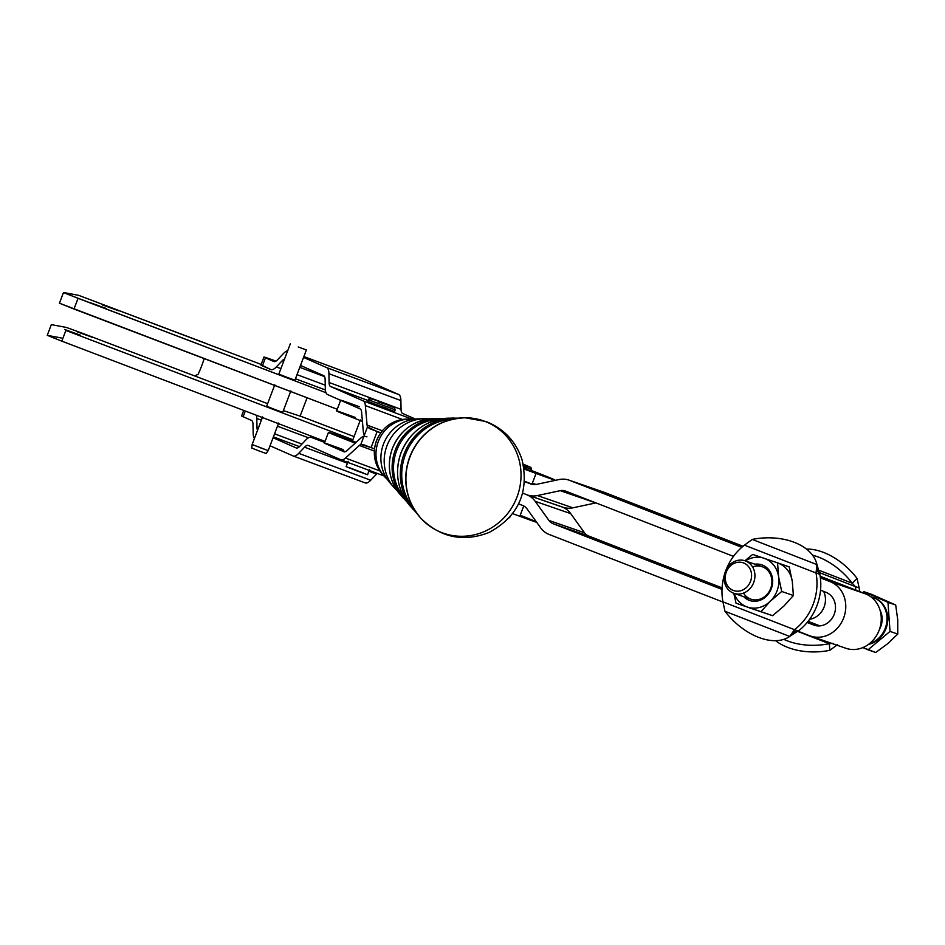 <?xml version="1.0" encoding="UTF-8"?>
<svg xmlns="http://www.w3.org/2000/svg" width="945" height="945" viewBox="0 0 945 945"><rect width="100%" height="100%" fill="white"/><g stroke="black" fill="none" stroke-linecap="round" stroke-linejoin="round"><path stroke-width="1.42" d="M259.414 447.422L268.203 450.611L259.414 447.422M283.736 410.744L300.037 416.095L283.736 410.744M300.12 416.083L307.09 397.786M261.163 364.427L78.6 295.324L63.563 292.513L67.189 294.096L326.001 392.718L78.057 298.313L73.993 309.027L59.5 303.215M263.95 357.056A40.092 0.626 -159.2 0 1 275.964 361.12L265.462 357.824L262.415 365.857L265.462 357.824A40.092 0.626 -159.2 0 1 263.95 357.056L260.903 365.089A40.092 0.626 20.8 0 0 262.415 365.857L270.813 369.554A25.775 7.395 -69.5 0 0 276.353 366.908L280.913 368.621L276.353 366.908L282.177 360.766A17.187 4.926 110.5 0 1 284.551 359.017A17.187 4.926 -69.5 0 0 282.177 360.766L283.677 361.333L282.177 360.766L276.353 366.908A25.775 7.395 110.5 0 1 270.931 369.601A25.775 7.395 110.5 0 1 270.813 369.554L262.545 365.526M102.639 304.987L118.739 310.834L102.639 304.987M90.106 302.636L106.206 308.483L90.106 302.636M65.878 330.443L61.815 341.157L325.056 441.398L61.815 341.157L65.878 330.443L352.875 439.732L65.878 330.443M354.068 436.578L300.167 416.048L354.068 436.578M267.624 403.657L83.928 333.833L66.422 327.454L51.384 324.643L66.422 327.454L83.928 333.833L267.624 403.657M93.212 337.637L77.1 331.789L93.212 337.637M80.679 335.286L64.567 329.439L80.679 335.286M204.132 358.58A11.458 1.004 -69.2 0 1 198.048 374.362L194.741 375.909L198.048 374.362A11.458 1.004 110.8 0 0 204.132 358.58M63.492 292.501L59.429 303.215L337.247 409.268L73.993 309.027L78.057 298.313L63.492 292.501L78.6 295.324L206.931 343.779M51.313 324.643L47.25 335.345L61.815 341.157L47.321 335.345L61.331 337.979M603.796 492.18A22.916 20.247 109.1 0 1 605.083 492.628L743.053 546.257L605.083 492.628L569.587 480.355A22.916 20.247 -70.9 0 0 559.062 479.564L536.205 484.442A11.458 10.123 109.1 0 1 530.936 484.041L524.581 481.572L530.936 484.041A11.458 10.123 -70.9 0 0 531.255 484.159A11.458 10.123 -70.9 0 0 536.205 484.442L559.062 479.564A22.916 20.247 109.1 0 1 568.949 480.119A22.916 20.247 109.1 0 1 569.587 480.355L605.083 492.628A22.916 20.247 -70.9 0 0 604.446 492.392L568.949 480.119M595.763 502.941L560.267 490.668L537.398 495.558L572.894 507.819L595.763 502.941A11.458 10.123 109.1 0 1 595.952 502.894A11.458 10.123 -70.9 0 0 595.763 502.941L572.894 507.819L537.398 495.558A22.916 20.247 109.1 0 1 527.511 494.991A22.916 20.247 109.1 0 1 526.873 494.755L522.656 493.113L526.873 494.755A22.916 20.247 -70.9 0 0 537.398 495.558L560.267 490.668L595.763 502.941M527.511 494.991L563.007 507.252A22.916 20.247 -70.9 0 0 572.894 507.819A22.916 20.247 109.1 0 1 562.369 507.016M826.024 592.338L820.532 590.2L826.024 592.338A17.471 15.439 109.1 0 1 834.222 614.262A17.471 15.439 109.1 0 1 813.645 625.011A17.471 15.439 -70.9 0 0 814.129 625.188A17.471 15.439 -70.9 0 0 834.329 613.99A17.471 15.439 -70.9 0 0 826.024 592.338M731.146 542.371L730.532 542.087M549.08 534.445A22.916 20.247 109.1 0 1 540.729 527.912L526.967 508.788A11.458 10.123 -70.9 0 0 522.798 505.516L518.616 503.898L522.798 505.516A11.458 10.123 109.1 0 1 526.967 508.788L540.729 527.912A22.916 20.247 -70.9 0 0 549.08 534.445L722.937 602.036L549.08 534.445M584.459 532.732L548.962 520.471A11.458 10.123 -70.9 0 0 553.144 523.743L588.64 536.004A11.458 10.123 109.1 0 1 584.459 532.732L570.697 513.607A22.916 20.247 -70.9 0 0 562.358 507.075L526.861 494.814A22.916 20.247 109.1 0 1 535.201 501.346L570.697 513.607L535.201 501.346L548.962 520.471L584.459 532.732A11.458 10.123 -70.9 0 0 588.64 536.004L553.144 523.743L722.004 589.385L553.144 523.743A11.458 10.123 109.1 0 1 548.962 520.471L535.201 501.346A22.916 20.247 -70.9 0 0 526.861 494.814L562.358 507.075A22.916 20.247 109.1 0 1 570.697 513.607L584.459 532.732M814.625 625.342L813.645 625.011L814.625 625.342M809.582 635.713L797.781 631.13L809.582 635.713A28.929 25.562 -70.9 0 0 843.661 617.935A28.929 25.562 -70.9 0 0 830.088 581.624A28.929 25.562 109.1 0 1 843.826 617.475A28.929 25.562 109.1 0 1 810.385 636.009A28.929 25.562 109.1 0 1 809.582 635.713M810.385 636.009L845.881 648.282A28.929 25.562 -70.9 0 0 879.322 629.748A28.929 25.562 -70.9 0 0 865.585 593.897L830.088 581.624L865.585 593.897L820.154 576.237L865.585 593.897A28.929 25.562 109.1 0 1 879.157 630.197A28.929 25.562 109.1 0 1 845.078 647.986M807.16 622.483L813.645 625.011L807.16 622.483A52.979 46.813 109.1 0 1 798.312 631L798.312 631A52.979 46.813 -70.9 0 0 807.16 622.483A52.979 46.813 -70.9 0 0 820.532 590.2A52.979 46.813 -70.9 0 0 820.378 577.856L830.088 581.624L820.378 577.856A52.979 46.813 109.1 0 1 820.532 590.2A52.979 46.813 109.1 0 1 807.16 622.483M819.847 625.885L808.105 621.326L819.847 625.885M722.074 587.873L588.64 536.004L722.074 587.873M565.523 491.069A11.458 10.123 -70.9 0 0 565.204 490.951A11.458 10.123 -70.9 0 0 560.267 490.668A11.458 10.123 109.1 0 1 565.523 491.069L733.485 556.369L565.523 491.069M569.587 480.355L741.813 547.309L569.587 480.355M724.957 539.926L726.717 540.587L724.957 539.926M736.521 544.521L731.843 542.773L736.521 544.521M739.805 545.856L739.025 545.513M720.503 538.296L715.814 536.547L720.503 538.296M728.536 541.414L727.922 541.119M731.666 542.607L730.946 542.229M726.835 540.741L727.851 541.154M345.48 458.053L379.843 470.905L345.48 458.053A25.775 7.395 110.5 0 1 340.98 459.837A25.775 7.395 110.5 0 1 340.861 459.79L308.247 445.426A17.187 4.926 -69.5 0 0 308.176 445.39A17.187 4.926 -69.5 0 0 304.562 447.186L298.738 453.328L370.7 480.237L376.523 474.095L368.881 471.236L376.523 474.095A17.187 4.926 110.5 0 1 377.244 473.398A17.187 4.926 -69.5 0 0 376.523 474.095L370.7 480.237L298.738 453.328A25.775 7.395 110.5 0 1 293.304 456.022A25.775 7.395 110.5 0 1 293.198 455.986L270.034 445.78L293.198 455.986A25.775 7.395 -69.5 0 0 298.738 453.328L304.562 447.186L347.417 463.215L304.562 447.186A17.187 4.926 110.5 0 1 308.247 445.426L340.861 459.79A25.775 7.395 -69.5 0 0 345.48 458.053L359.36 445.461L345.48 458.053M374.326 451.048L359.36 445.461A17.187 4.926 110.5 0 1 360.836 444.422L363.979 436.153L366.967 436.826L363.979 436.153A25.775 7.395 -69.5 0 0 360.872 438.007A25.775 7.395 110.5 0 1 363.979 436.153L360.836 444.422A17.187 4.926 -69.5 0 0 359.36 445.461L374.326 451.048M346.98 450.6L360.872 438.007L346.98 450.6A17.187 4.926 110.5 0 1 343.909 451.757L343.909 451.757A17.187 4.926 -69.5 0 0 343.98 451.793A17.187 4.926 -69.5 0 0 346.98 450.6M308.483 437.795L277.464 426.195L308.483 437.795M261.363 420.171L256.804 418.47L256.969 427.258L258.469 427.813L256.969 427.258A17.187 4.926 -69.5 0 0 257.524 430.306A17.187 4.926 110.5 0 1 256.969 427.258L256.804 418.47L261.363 420.171M274.57 433.826L301.939 444.067L274.57 433.826M243.715 410.425L241.613 415.965A40.092 0.626 20.8 0 0 243.125 416.733L251.524 420.43A17.187 4.926 110.5 0 1 253.012 424.482L253.177 433.259A25.775 7.395 -69.5 0 0 254.418 438.504A25.775 7.395 110.5 0 1 253.177 433.259L253.012 424.482A17.187 4.926 -69.5 0 0 251.524 420.43L243.125 416.733L245.298 411.016L243.255 416.391M296.246 447.954L296.246 447.954A17.187 4.926 -69.5 0 0 296.317 447.977A17.187 4.926 -69.5 0 0 299.931 446.182L305.755 440.039A25.775 7.395 110.5 0 1 311.188 437.346A25.775 7.395 110.5 0 1 311.295 437.393L324.678 442.402L311.295 437.393A25.775 7.395 -69.5 0 0 305.755 440.039L299.931 446.182A17.187 4.926 110.5 0 1 296.246 447.954L273.081 437.748L296.246 447.954M299.482 446.631L273.4 436.885L299.482 446.631M256.438 415.268A25.775 7.395 110.5 0 1 256.804 418.47A25.775 7.395 -69.5 0 0 256.438 415.268M328.482 432.361A40.092 0.626 -159.2 0 1 347.228 438.893A40.092 0.626 20.8 0 0 328.73 432.538A40.092 0.626 20.8 0 0 355.202 443.146A40.092 0.626 -159.2 0 1 328.482 432.361L324.418 443.075A40.092 0.626 20.8 0 0 325.93 443.843A40.092 0.626 20.8 0 0 345.457 451.663A40.092 0.626 -159.2 0 1 325.93 443.843L343.909 451.757L325.93 443.843A40.092 0.626 -159.2 0 1 343.177 449.607M293.422 456.069L365.16 482.883A25.775 7.395 -69.5 0 0 365.278 482.93A25.775 7.395 -69.5 0 0 370.7 480.237A25.775 7.395 110.5 0 1 365.16 482.883M341.098 459.884L383.883 475.878L340.98 459.837M363.919 444.859L371.078 447.587L360.836 444.422L363.671 444.752M371.078 447.587L377.161 431.522L367.475 426.939L364.333 435.208A25.775 7.395 110.5 0 1 363.317 431.546L361.592 412.067A17.187 4.926 -69.5 0 0 360.151 408.925L342.184 400.999A40.092 0.626 -159.2 0 1 342.173 400.999L360.151 408.925A17.187 4.926 110.5 0 1 361.592 412.067L363.317 431.546A25.775 7.395 -69.5 0 0 364.333 435.208L367.475 426.939A17.187 4.926 110.5 0 1 367.085 425.085L382.312 430.778L367.085 425.085L365.361 405.606L367.085 425.085A17.187 4.926 -69.5 0 0 367.475 426.939L370.015 428.794L380.729 432.798L370.015 428.794L377.161 431.522L371.078 447.587L374.492 448.887L371.078 447.587M380.681 432.857L377.161 431.522L380.681 432.857M402.452 419.474L365.361 405.606L402.452 419.474M297.013 374.633L325.245 385.194L297.013 374.633M324.572 376.618L299.778 367.345L324.572 376.618M277.558 359.761L283.382 353.619A25.775 7.395 110.5 0 1 287.67 350.808A25.775 7.395 -69.5 0 0 283.382 353.619L277.558 359.761A17.187 4.926 110.5 0 1 273.861 361.522A17.187 4.926 -69.5 0 0 273.944 361.557A17.187 4.926 -69.5 0 0 277.558 359.761M326.698 367.617L398.66 394.514L360.884 377.87L303.865 356.56L360.884 377.87A25.775 7.395 -69.5 0 0 360.766 377.823A25.775 7.395 -69.5 0 0 360.647 377.787A25.775 7.395 110.5 0 1 360.884 377.87L398.66 394.514L326.698 367.617A25.775 7.395 110.5 0 1 328.931 373.688L329.096 382.477L401.058 409.374L400.893 400.585L328.931 373.688L400.893 400.585A25.775 7.395 -69.5 0 0 398.66 394.514A25.775 7.395 110.5 0 1 400.893 400.585L401.058 409.374L329.096 382.477A17.187 4.926 -69.5 0 0 330.585 386.517L363.199 400.893L412.02 419.143L363.199 400.893A25.775 7.395 110.5 0 1 365.361 405.606A25.775 7.395 -69.5 0 0 363.199 400.893L330.585 386.517L368.113 400.55L330.585 386.517A17.187 4.926 110.5 0 1 329.096 382.477L328.931 373.688A25.775 7.395 -69.5 0 0 326.698 367.617L303.546 357.411L326.698 367.617M323.651 375.649L300.498 365.443L323.651 375.649A17.187 4.926 110.5 0 1 325.139 379.701A17.187 4.926 -69.5 0 0 323.651 375.649M325.387 389.966L295.442 378.768L325.387 389.954M325.304 388.478L325.139 379.701L325.304 388.478A25.775 7.395 -69.5 0 0 327.537 394.549A25.775 7.395 110.5 0 1 325.304 388.478M415.351 419.06L402.546 413.414A17.187 4.926 110.5 0 1 401.058 409.374A17.187 4.926 -69.5 0 0 402.546 413.414L415.351 419.06M386.032 408.016L376.382 404.814L386.032 408.016M327.537 394.549L342.173 400.999L327.537 394.549M265.462 357.824L273.861 361.522L265.462 357.824M359.419 406.763A40.092 0.626 20.8 0 0 342.173 400.999L342.173 400.999M532.413 483.084A40.092 0.626 -159.2 0 1 535.992 484.49M533.429 484.62A40.092 0.626 -159.2 0 1 532.023 484.1L524.593 481.359L532.023 484.1L536.063 473.445L524.132 469.051L536.063 473.445A40.092 0.626 20.8 0 0 554.703 479.871A40.092 0.626 20.8 0 0 530.925 470.279A40.092 0.626 -159.2 0 1 554.809 479.977A40.092 0.626 -159.2 0 1 536.063 473.445L532.023 484.1A40.092 0.626 20.8 0 0 533.429 484.62M519.821 516.289L512.651 513.643L519.821 516.289L523.743 505.953L519.821 516.289A40.092 0.626 20.8 0 0 536.701 522.313A40.092 0.626 -159.2 0 1 519.821 516.289M520.211 515.273A40.092 0.626 -159.2 0 1 536.264 521.711M347.228 438.893L352.461 440.819L347.228 438.893M340.672 400.231L336.609 410.945A40.092 0.626 20.8 0 0 362.419 421.375A40.092 0.626 -159.2 0 1 336.81 411.099A40.092 0.626 -159.2 0 1 355.355 417.466M523.991 468.07L530.712 470.834L531.326 469.228L523.731 466.57L531.326 469.228L531.007 467.48L523.223 464.125M352.639 441.563L352.45 440.842L352.639 441.563M353.265 441.847L352.946 441.091L353.808 441.469L353.265 441.847M354.281 442.272L353.808 441.469L355.072 441.976L354.233 441.634L354.281 442.272M722.949 601.859A52.979 46.813 109.1 0 1 724.685 573.804A52.979 46.813 -70.9 0 0 722.949 601.859L724.98 611.273L789.701 636.446L797.781 631.13L794.544 631.685L789.701 636.446L794.521 629.689L798.312 631L794.521 629.689L789.701 636.446L724.98 611.273A52.979 32.508 -134.4 0 0 789.701 636.446A52.979 32.508 45.6 0 1 724.98 611.273L722.949 601.859L794.521 629.689L722.949 601.859M725.831 570.461A52.979 46.813 109.1 0 1 744.447 545.159L816.019 572.977A52.979 46.813 109.1 0 1 794.521 629.689A52.979 46.813 -70.9 0 0 816.019 572.977L816.952 564.59A52.979 33.689 -4.6 0 0 752.22 539.43L816.952 564.59L817.484 571.193L819.823 574.288L816.019 572.977L819.823 574.288L816.952 564.59L752.22 539.43A52.979 33.689 175.4 0 1 816.952 564.59L816.019 572.977L744.447 545.159L752.22 539.43L744.447 545.159A52.979 46.813 -70.9 0 0 725.831 570.461M820.378 577.856A52.979 46.813 -70.9 0 0 819.823 574.288A52.979 46.813 109.1 0 1 820.378 577.856M817.248 568.299L817.177 567.343M561.271 506.65L562.358 507.075L561.271 506.65M859.123 587.873L855.319 586.561A52.979 46.813 109.1 0 1 855.875 590.117A52.979 46.813 -70.9 0 0 855.319 586.561L852.236 583.207L857.08 578.458A52.979 32.508 -134.4 0 0 806.487 549.069A52.979 32.508 45.6 0 1 857.08 578.458L859.123 587.873L857.08 578.458L852.236 583.207A52.979 32.508 -134.4 0 0 812.558 555.199A52.979 32.508 45.6 0 1 852.236 583.207L817.543 569.717L852.236 583.207L855.319 586.561L859.123 587.873A52.979 46.813 109.1 0 1 859.69 591.605A52.979 46.813 -70.9 0 0 859.123 587.873M833.254 643.391L829.297 643.699L829.84 650.314L837.613 644.573L829.84 650.314A52.979 33.689 175.4 0 1 775.573 640.663A52.979 33.689 -4.6 0 0 829.84 650.314L829.297 643.699A52.979 33.689 175.4 0 1 783.807 639.352A52.979 33.689 -4.6 0 0 829.297 643.699L797.273 631.248L829.297 643.699L833.254 643.391M809.664 619.247A18.616 16.443 -70.9 0 0 823.65 591.416A18.616 16.443 109.1 0 1 809.664 619.247M818.464 572.233L855.319 586.561L818.464 572.233M252.138 444.528L251.772 448.06L258.824 450.859L266.124 453.505L268.203 450.611L252.138 444.528L262.592 416.946M298.207 346.98L306.381 349.933L298.207 346.98M274.771 384.816L266.655 406.232L274.641 409.409L282.72 412.327L290.847 390.899M290.304 343.838L278.834 374.102L286.819 377.268L294.899 380.197L306.381 349.933M745.865 587.991A14.683 12.97 -70.9 0 0 744.105 563.161A14.683 12.97 -70.9 0 0 725.299 578.907A14.683 12.97 -70.9 0 0 745.865 587.991A14.683 12.97 109.1 0 1 725.299 578.907A14.683 12.97 109.1 0 1 744.105 563.161A14.683 12.97 109.1 0 1 745.865 587.991M748.239 590.306A17.187 15.179 -70.9 0 0 746.184 561.236A17.187 15.179 -70.9 0 0 724.165 579.663A17.187 15.179 -70.9 0 0 748.239 590.306A17.187 15.179 109.1 0 1 733.922 593.306A17.187 15.179 109.1 0 1 725.181 572.115A17.187 15.179 109.1 0 1 745.144 560.822A17.187 15.179 109.1 0 1 754.842 573.851A17.187 15.179 109.1 0 1 748.239 590.306M873.523 597.618A24.346 21.511 109.1 0 1 887.615 615.986A24.346 21.511 109.1 0 1 878.283 639.505A24.346 21.511 109.1 0 1 868.538 644.36A24.346 21.511 -70.9 0 0 878.283 639.505A24.346 21.511 -70.9 0 0 887.639 616.199A24.346 21.511 -70.9 0 0 873.901 597.748L873.145 597.488A24.346 21.511 109.1 0 1 886.882 615.939A24.346 21.511 109.1 0 1 877.527 639.245A24.346 21.511 109.1 0 1 869.447 643.663A24.346 21.511 -70.9 0 0 877.527 639.245A24.346 21.511 -70.9 0 0 886.717 614.699A24.346 21.511 -70.9 0 0 870.947 596.874A24.346 21.511 109.1 0 1 873.145 597.488M862.631 592.751L863.895 591.688L871.621 594.358L863.895 591.688L862.631 592.751M875.731 652.499L862.891 647.561L868.006 649.829L890.025 631.402L887.969 602.331L863.895 591.688L895.695 605.001L871.621 594.358L895.695 605.001L887.969 602.331L890.025 631.402L897.75 634.071L897.738 619.885L895.695 605.001L897.738 619.885L897.75 634.071L890.025 631.402L868.006 649.829L875.731 652.499L887.757 643.628L897.75 634.071L887.757 643.628L875.731 652.499M880.09 610.352A18.9 16.703 109.1 0 1 879.476 629.323A18.9 16.703 -70.9 0 0 880.09 610.352M733.922 593.306L750.909 599.177A17.187 15.179 -70.9 0 0 765.226 596.177A17.187 15.179 -70.9 0 0 771.829 579.722A17.187 15.179 -70.9 0 0 762.131 566.693L745.144 560.822M777.782 563.019A25.775 22.774 109.1 0 1 792.312 581.541L789.217 566.882L777.558 562.854L789.217 566.882L792.312 581.541L793.375 595.504L792.312 581.541A25.775 22.774 -70.9 0 0 777.782 563.019M744.932 560.751L752.657 554.42L777.558 562.854L764.092 558.282A25.775 22.774 109.1 0 1 778.621 576.816A25.775 22.774 109.1 0 1 770.329 601.209L781.716 591.476L778.621 576.816L777.558 562.854L778.621 576.816L781.716 591.476L793.375 595.504L781.716 591.476L770.329 601.209A25.775 22.774 109.1 0 1 747.495 607.092L760.961 611.663L770.329 601.209L760.961 611.663L772.62 615.691L784.019 605.946L793.375 595.504L784.019 605.946L772.62 615.691L747.495 607.092A25.775 22.774 109.1 0 1 734.135 593.389A25.775 22.774 -70.9 0 0 747.495 607.092L736.06 603.229L733.745 593.247L736.06 603.229L747.495 607.092A25.775 22.774 -70.9 0 0 770.329 601.209A25.775 22.774 -70.9 0 0 778.621 576.816A25.775 22.774 -70.9 0 0 764.092 558.282L752.657 554.42L744.932 560.751M747.708 607.257L772.62 615.691L747.708 607.257M745.357 560.905A25.775 22.774 109.1 0 1 764.092 558.282A25.775 22.774 -70.9 0 0 745.357 560.905M766.407 596.224A18.829 16.644 109.1 0 1 743.739 596.708A18.829 16.644 -70.9 0 0 765.332 597.193A18.829 16.644 -70.9 0 0 766.407 596.224A18.829 16.644 -70.9 0 0 771.569 574.749A18.829 16.644 -70.9 0 0 754.96 564.224A18.829 16.644 109.1 0 1 771.569 574.749A18.829 16.644 109.1 0 1 766.407 596.224M752.551 566.917A17.187 15.179 109.1 0 1 770.518 574.69A17.187 15.179 109.1 0 1 765.226 596.177A17.187 15.179 109.1 0 1 743.502 593.094M378.284 441.551A34.174 32.732 113.8 0 0 387.202 479.221A34.174 32.732 -66.2 0 1 384.107 476.126A34.174 32.732 -66.2 0 1 378.284 441.551A34.174 32.732 -66.2 0 1 409.244 419.084A34.174 32.732 -66.2 0 1 413.603 419.285A34.174 32.732 113.8 0 0 378.284 441.551M392.057 485.057A38.355 36.749 -66.2 0 1 383.481 444.091A38.355 36.749 -66.2 0 1 421.186 418.918M424.234 418.729L418.245 418.871A38.355 36.749 113.8 0 0 383.481 444.091A38.355 36.749 113.8 0 0 390.025 482.919L393.97 487.431A41.155 39.418 -66.2 0 1 386.954 445.792A41.155 39.418 -66.2 0 1 424.234 418.729A41.155 39.418 -66.2 0 1 428.841 418.895A41.155 39.418 113.8 0 0 386.954 445.792A41.155 39.418 113.8 0 0 397.195 490.715A41.155 39.418 -66.2 0 1 393.97 487.431M396.711 450.458A47.344 45.36 113.8 0 0 404.377 497.909A47.344 45.36 -66.2 0 1 396.711 450.458A47.344 45.36 -66.2 0 1 438.988 419.344A47.344 45.36 113.8 0 0 396.711 450.458M405.381 454.699A54.326 52.046 113.8 0 0 413.768 508.646A54.326 52.046 -66.2 0 1 405.381 454.699A54.326 52.046 -66.2 0 1 453.257 419.025A54.326 52.046 113.8 0 0 405.381 454.699M409.941 457.026A59.653 57.137 113.8 0 0 421.068 518.462A59.653 57.137 -66.2 0 1 409.941 457.026A59.653 57.137 -66.2 0 1 465.424 417.784A59.653 57.137 113.8 0 0 409.941 457.026M465.424 417.784A59.653 57.137 -66.2 0 1 515.757 500.07A59.653 57.137 -66.2 0 1 421.068 518.462C440.713 537.681 463.369 542.359 489.037 532.496C518.392 516.478 529.377 492.156 521.994 459.553C515.864 441.339 503.898 428.676 486.073 421.541L465.153 417.784A59.535 57.031 113.8 0 0 409.776 456.943A59.535 57.031 113.8 0 0 420.891 518.262A59.535 57.031 113.8 0 0 420.974 518.368M465.294 417.784A59.535 57.031 113.8 0 0 465.153 417.784C438.964 419.107 420.478 432.148 409.705 456.907C401.968 479.847 405.7 500.295 420.891 518.262A59.535 57.031 -66.2 0 1 409.776 456.943A59.535 57.031 -66.2 0 1 465.153 417.784M404.023 454.132A54.893 52.577 113.8 0 0 413.378 509.686A54.893 52.577 -66.2 0 1 404.023 454.132A54.893 52.577 -66.2 0 1 453.765 418.044A54.893 52.577 113.8 0 0 404.023 454.132M401.105 452.702A52.542 50.333 113.8 0 0 410.059 505.882A52.542 50.333 -66.2 0 1 401.105 452.702A52.542 50.333 -66.2 0 1 448.71 418.162A52.542 50.333 113.8 0 0 401.105 452.702M395.353 449.891A47.911 45.892 113.8 0 0 403.515 498.381A47.911 45.892 -66.2 0 1 395.353 449.891A47.911 45.892 -66.2 0 1 438.763 418.387A47.911 45.892 113.8 0 0 395.353 449.891M392.435 448.473A45.561 43.647 113.8 0 0 400.196 494.578A45.561 43.647 -66.2 0 1 392.435 448.473A45.561 43.647 -66.2 0 1 433.708 418.505A45.561 43.647 113.8 0 0 392.435 448.473M376.559 440.713A32.78 31.398 113.8 0 0 382.146 473.882A32.78 31.398 -66.2 0 1 376.559 440.713A32.78 31.398 -66.2 0 1 406.255 419.155A32.78 31.398 113.8 0 0 376.559 440.713M509.272 517.765L510.3 516.584M523.636 466.098L531.326 469.228M523.317 464.55L527.936 466.239L523.317 464.55M363.589 473.091L350.193 468.011M367.818 401.341L394.597 411.488L395.199 409.882L368.42 399.735L395.199 409.882C393.486 406.007 398.577 409.906 386.682 404.614L378.177 401.79L386.67 404.614C374.385 399.203 368.302 397.573 368.42 399.735L367.818 401.341M386.635 406.409L395.199 409.882M348.162 461.266L346.13 466.617L356.773 470.846L367.546 474.744L369.578 469.381M355.592 442.803L355.072 441.976L356.052 442.378L355.592 442.803M278.657 423.041L268.203 450.611M324.678 442.39L311.188 437.346M293.304 456.022L365.278 482.93M360.766 377.823L303.865 356.56M458.597 418.151L448.71 418.162C426.148 419.816 410.26 431.322 401.034 452.667C394.337 472.37 397.349 490.112 410.059 505.882L416.733 513.182M443.618 418.54L433.708 418.505C414.134 419.946 400.361 429.916 392.364 448.426C386.552 465.507 389.163 480.899 400.196 494.578L406.905 501.866M409.244 419.084L406.255 419.155C392.151 420.194 382.229 427.364 376.488 440.665C372.306 452.95 374.196 464.019 382.146 473.882L384.107 476.126M360.376 419.958L352.45 440.842"/></g></svg>
